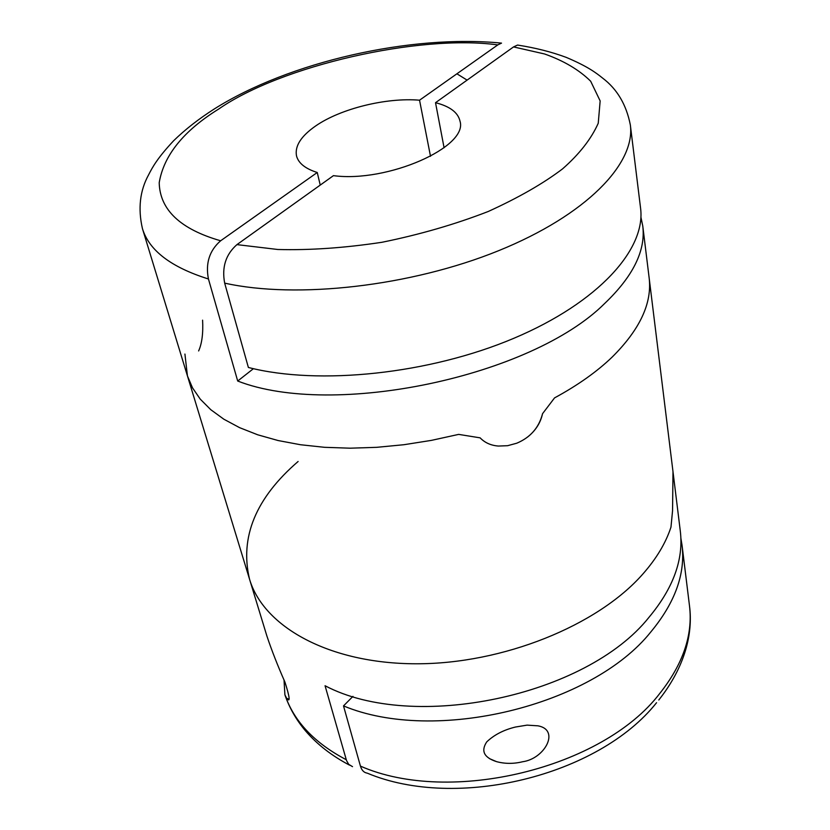 <?xml version="1.0" encoding="UTF-8"?>
<svg xmlns="http://www.w3.org/2000/svg" width="830" height="830" viewBox="0 0 830 830"><rect width="100%" height="100%" fill="white"/><g stroke="black" fill="none" stroke-linecap="round" stroke-linejoin="round"><path stroke-width="1.25" d="M673.016 471.948L672.549 510.792L670.972 527.133C665.774 543.059 656.364 558.725 642.752 574.142C656.364 558.725 665.774 543.059 670.972 527.133L672.549 510.792L672.995 471.679L649.133 277.77C652.255 303.054 639.93 329.489 612.167 357.076C596.884 371.757 577.67 385.359 554.554 397.892L542.561 413.672C540.486 423.082 535.392 430.946 527.299 437.265M352.511 766.65L348.704 764.347L346.515 760.519L325.059 685.746C413.703 732.517 586.271 696.163 648.853 617.479C673.275 588.252 683.754 559.451 680.299 531.076L672.995 471.679M298.115 461.48C255.785 498 239.59 537.228 249.529 579.164L266.949 636.195C271.752 650.523 277.749 665.826 284.939 682.104C289.867 697.501 290.427 702.896 286.64 698.279L284.908 694.835L284.016 679.801M515.43 727.038L527.102 725.13L538.037 725.835C560.375 729.995 544.781 758.776 522.62 761.743C513.677 763.932 504.982 763.901 496.537 761.639C484.004 757.583 480.736 751.005 486.722 741.906C494.089 734.872 503.665 729.912 515.43 727.038M656.561 702.709C598.378 776.019 456.5 810.62 367.296 773.166C363.965 772.647 361.683 770.292 360.438 766.121L343.506 705.905C434.972 744.137 592.049 705.915 650.886 631.869C675.122 602.58 685.507 573.686 682.032 545.175L680.87 538.151M249.529 579.164C263.473 626.723 329.033 663.678 416.027 663.782C502.897 664.021 597.507 625.623 642.752 574.142C597.507 625.623 502.897 664.021 416.027 663.782C329.033 663.678 263.473 626.723 249.529 579.164L187.435 375.907L184.924 354.057M343.506 705.905L352.947 696.37M198.629 350.945C201.96 343.506 203.288 333.245 202.593 320.173M640.916 217.107L642.773 226.061L649.133 277.77C652.255 303.054 639.93 329.489 612.167 357.076C596.884 371.757 577.67 385.359 554.554 397.892L542.561 413.672C538.961 427.647 530.36 437.493 516.737 443.22L507.607 445.7L498.405 446.052C490.976 445.492 484.886 442.764 480.124 437.846C484.824 442.753 490.924 445.482 498.405 446.052M458.679 434.391L480.124 437.846L458.679 434.391L431.403 440.377L403.94 444.714L376.716 447.329L350.146 448.19L324.613 447.318L300.491 444.735L278.092 440.533L257.715 434.796L239.579 427.647L223.882 419.233L210.758 409.678L200.279 399.168L192.508 387.859L187.435 375.907L192.508 387.859L200.279 399.168L210.758 409.678L223.882 419.233L239.579 427.647L257.715 434.796L278.092 440.533L300.491 444.735L324.613 447.318L350.146 448.19L376.716 447.329L403.94 444.714L431.403 440.377L458.679 434.391M320.235 185.09L317.257 172.495C305.295 168.708 298.385 163.157 296.507 155.864C294.671 146.049 301.093 136.058 315.753 125.89C340.663 108.626 386.365 97.359 419.544 100.202L497.782 44.903L501.517 43.119C410.591 34.165 288.747 61.928 214.223 109.01C198.671 118.939 185.163 129.501 173.698 140.675C157.378 158.125 152.523 167.131 148.591 174.84C139.907 190.672 137.853 208.6 142.438 228.613L187.435 375.907M642.773 226.061C645.802 250.567 633.093 276.39 604.624 303.521C531.532 376.602 333.577 418.393 237.702 381.032L208.444 278.984C205.373 263.276 209.44 250.546 220.635 240.783L317.257 172.495M467.103 80.116L456.905 73.797M419.544 100.202L430.511 156.32M253.409 368.686L237.702 381.032M435.522 102.692C449.901 106.365 458.056 112.507 459.996 121.118C468.514 146.931 387.361 182.932 333.442 175.649L236.934 244.622C225.76 254.437 221.672 267.27 224.671 283.123C296.808 299.205 410.902 286.329 498.54 250.722C586.374 215.136 635.666 163.583 630.333 124.905C626.349 104.694 617.147 89.111 602.715 78.176C595.909 72.698 587.764 66.493 566.278 57.395C551.587 51.927 535.35 47.818 517.547 45.059L513.552 46.916L435.522 102.692L444.081 147.761M224.671 283.123L248.378 367.472C318.99 385.597 429.473 374.06 514.04 338.215C598.783 302.39 646.145 249 640.553 207.998L630.333 124.905M236.934 244.622L277.791 249.488C309.704 250.349 344.419 247.952 381.935 242.287C419.7 234.61 455.131 224.339 488.248 211.484C518.501 197.716 543.266 183.523 562.543 168.895C579.371 154.11 591.271 138.89 598.243 123.245L600.152 100.928L590.67 81.226C579.122 69.844 563.757 60.756 544.594 53.981L513.552 46.916M360.438 766.121C450.109 805.619 602.653 768.31 659.591 693.683C683.059 664.166 693.019 634.877 689.491 605.817C693.195 633.56 684.895 667.102 658.802 699.991M285.074 695.301C294.245 721.644 314.643 743.12 346.266 759.72M220.635 240.783C180.338 229.184 159.858 209.824 159.204 182.725C163.749 155.376 183.606 130.787 218.767 108.989C280.976 65.695 419.337 34.092 497.782 44.903M208.444 278.984C171.084 267.26 149.078 250.473 142.438 228.613M288.622 699.14L286.64 698.269M496.537 761.639L489.503 758.651M349.544 765.146C331.689 755.757 316.977 744.292 305.399 730.732C296.186 719.776 289.359 707.803 284.908 694.835M689.491 605.817L682.032 545.175"/></g></svg>
